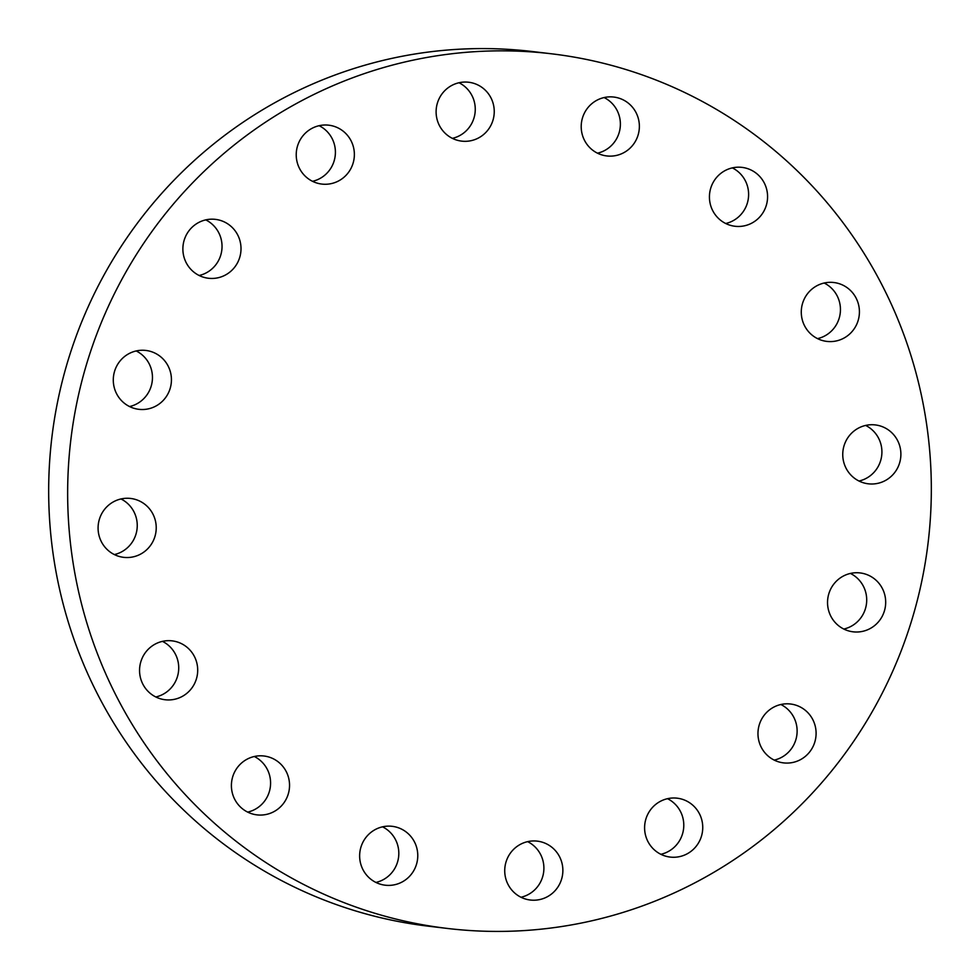 <?xml version="1.0" encoding="UTF-8"?>
<svg xmlns="http://www.w3.org/2000/svg" width="980" height="980" viewBox="0 0 980 980"><rect width="100%" height="100%" fill="white"/><g stroke="black" fill="none" stroke-linecap="round" stroke-linejoin="round"><path stroke-width="1.47" d="M170.863 373.882A29.645 29.057 96.8 0 0 145.873 350.448A29.645 29.057 96.8 0 0 113.864 385.887A29.645 29.057 96.8 0 0 138.854 409.322A29.645 29.057 96.8 0 0 170.863 373.882M129.556 406.553A29.645 29.057 96.8 0 0 136.196 350.95M414.026 59.964A440.412 431.715 96.8 0 0 67.975 510.396A440.412 431.715 96.8 0 0 447.346 928.44A440.412 431.715 96.8 0 0 584.938 922.303A440.412 431.715 96.8 0 0 931 471.87A440.412 431.715 96.8 0 0 551.63 53.814A440.412 431.715 96.8 0 0 414.026 59.964M151.275 511.242A29.645 29.057 96.8 0 0 102.373 512.528A29.645 29.057 96.8 0 0 123.639 557.338A29.645 29.057 96.8 0 0 151.275 511.242M184.706 645.538A29.645 29.057 96.8 0 0 141.353 660.177A29.645 29.057 96.8 0 0 165.118 699.745A29.645 29.057 96.8 0 0 184.706 645.538M266.058 756.327A29.645 29.057 96.8 0 0 231.758 780.938A29.645 29.057 96.8 0 0 256.956 814.87A29.645 29.057 96.8 0 0 289.186 789.941A29.645 29.057 96.8 0 0 266.058 756.327M382.947 826.74A29.645 29.057 96.8 0 0 385.189 885.197A29.645 29.057 96.8 0 0 417.75 854.462A29.645 29.057 96.8 0 0 382.947 826.74M517.587 846.058A29.645 29.057 96.8 0 0 530.29 900.02A29.645 29.057 96.8 0 0 562.067 863.527A29.645 29.057 96.8 0 0 517.587 846.058M649.458 811.342A29.645 29.057 96.8 0 0 670.161 857.071A29.645 29.057 96.8 0 0 697.895 843.903A29.645 29.057 96.8 0 0 677.18 798.186A29.645 29.057 96.8 0 0 649.458 811.342M758.508 727.883A29.645 29.057 96.8 0 0 783.522 762.881A29.645 29.057 96.8 0 0 815.556 739.006A29.645 29.057 96.8 0 0 790.542 704.008A29.645 29.057 96.8 0 0 758.508 727.883M828.112 608.372A29.645 29.057 96.8 0 0 853.102 631.818A29.645 29.057 96.8 0 0 885.111 596.379A29.645 29.057 96.8 0 0 860.122 572.933A29.645 29.057 96.8 0 0 828.112 608.372M847.7 471.025A29.645 29.057 96.8 0 0 896.602 469.738A29.645 29.057 96.8 0 0 875.336 424.928A29.645 29.057 96.8 0 0 847.7 471.025M814.27 336.728A29.645 29.057 96.8 0 0 857.623 322.089A29.645 29.057 96.8 0 0 833.858 282.522A29.645 29.057 96.8 0 0 814.27 336.728M732.918 225.939A29.645 29.057 96.8 0 0 767.217 201.329A29.645 29.057 96.8 0 0 742.019 167.384A29.645 29.057 96.8 0 0 709.789 192.325A29.645 29.057 96.8 0 0 732.918 225.939M616.028 155.526A29.645 29.057 96.8 0 0 613.786 97.057A29.645 29.057 96.8 0 0 581.226 127.792A29.645 29.057 96.8 0 0 616.028 155.526M481.388 136.208A29.645 29.057 96.8 0 0 468.685 82.247A29.645 29.057 96.8 0 0 436.909 118.727A29.645 29.057 96.8 0 0 481.388 136.208M349.517 170.912A29.645 29.057 96.8 0 0 328.802 125.195A29.645 29.057 96.8 0 0 301.081 138.352A29.645 29.057 96.8 0 0 321.783 184.069A29.645 29.057 96.8 0 0 349.517 170.912M240.468 254.384A29.645 29.057 96.8 0 0 215.453 219.373A29.645 29.057 96.8 0 0 183.419 243.248A29.645 29.057 96.8 0 0 208.434 278.259A29.645 29.057 96.8 0 0 240.468 254.384M551.63 53.814L532.654 51.56A440.412 431.715 96.8 0 0 395.063 57.698A440.412 431.715 96.8 0 0 49 508.13A440.412 431.715 96.8 0 0 428.37 926.186L447.346 928.44M859.019 481.033A29.645 29.057 96.8 0 0 865.646 425.43M155.82 696.976A29.645 29.057 96.8 0 0 162.46 641.373M817.541 338.627A29.645 29.057 96.8 0 0 824.18 283.024M247.671 812.114A29.645 29.057 96.8 0 0 254.298 756.499M725.702 223.501A29.645 29.057 96.8 0 0 732.33 167.886M375.904 882.441A29.645 29.057 96.8 0 0 382.531 826.826M597.469 153.174A29.645 29.057 96.8 0 0 604.096 97.559M521.005 897.251A29.645 29.057 96.8 0 0 527.632 841.649M452.368 138.352A29.645 29.057 96.8 0 0 458.995 82.749M660.875 854.303A29.645 29.057 96.8 0 0 667.503 798.688M312.498 181.312A29.645 29.057 96.8 0 0 319.125 125.697M774.225 760.113A29.645 29.057 96.8 0 0 780.864 704.51M199.136 275.49A29.645 29.057 96.8 0 0 205.775 219.888M843.805 629.05A29.645 29.057 96.8 0 0 850.444 573.447M114.354 554.57A29.645 29.057 96.8 0 0 120.981 498.967"/></g></svg>
